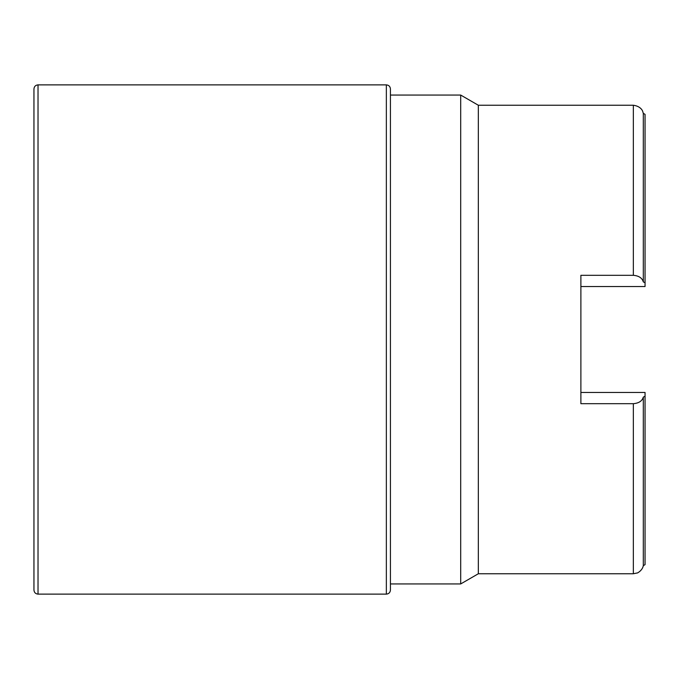 <?xml version="1.0" encoding="UTF-8"?>
<svg xmlns="http://www.w3.org/2000/svg" width="679" height="679" viewBox="0 0 679 679"><rect width="100%" height="100%" fill="white"/><g stroke="black" fill="none" stroke-linecap="round" stroke-linejoin="round"><path stroke-width="1.02" d="M580.885 392.462L645.05 392.462L645.05 564.656L643.31 565.658L643.31 397.096C642.181 401.017 638.863 403.216 633.337 403.691L580.885 403.691L580.885 275.309L633.337 275.309C638.837 275.776 642.164 277.974 643.31 281.904L645.05 282.719L645.05 114.344L643.31 113.342L642.699 111.424C642.937 111.908 641.545 106.297 633.337 105.245L478.339 105.245L460.701 95.06L390.425 95.06M643.31 281.904L643.31 113.342M580.885 286.538L645.05 286.538L645.05 282.719M645.05 396.281L643.31 397.096M633.337 403.691L633.337 573.755L478.339 573.755L478.339 105.245M478.339 573.755L460.701 583.94L460.701 95.06M460.701 583.94L390.425 583.94M38.024 594.125L386.351 594.125C388.829 593.887 390.187 592.529 390.425 590.051L390.425 88.949C390.187 86.471 388.829 85.113 386.351 84.875L38.024 84.875C35.546 85.113 34.188 86.471 33.95 88.949L33.95 590.051C34.188 592.529 35.546 593.887 38.024 594.125L38.024 84.875M633.337 275.309L633.337 105.245M386.351 594.125L386.351 84.875M633.337 573.755L637.258 572.966C636.8 573.483 642.453 570.649 643.31 565.658"/></g></svg>
